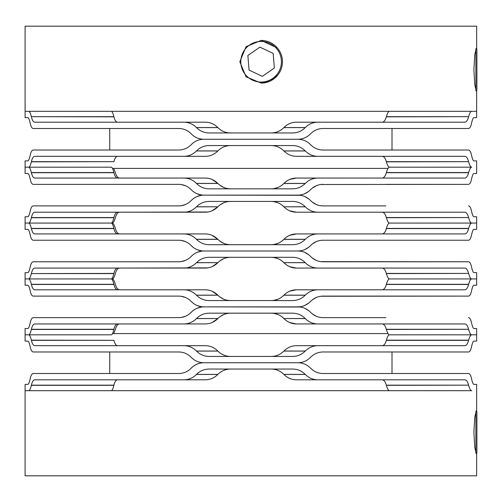 <?xml version="1.0" encoding="UTF-8"?>
<svg xmlns="http://www.w3.org/2000/svg" width="502" height="502" viewBox="0 0 502 502"><rect width="100%" height="100%" fill="white"/><g stroke="black" fill="none" stroke-linecap="round" stroke-linejoin="round"><path stroke-width="0.75" d="M476.649 411.728L476.649 384.381L473.963 384.381C473.166 384.312 472.382 382.53 471.604 379.023L471.573 378.866C470.832 375.37 469.803 373.588 468.485 373.513L322.911 373.513C318.149 373.444 314.026 371.656 310.537 368.154L310.481 368.098C307.017 364.603 302.832 362.82 297.912 362.745L203.831 362.745C198.93 362.814 194.745 364.596 191.268 368.098L191.212 368.154C187.735 371.649 183.613 373.438 178.831 373.513L33.258 373.513C31.946 373.582 30.917 375.364 30.17 378.866L30.139 379.023C29.361 382.524 28.576 384.306 27.786 384.381L25.1 384.381L25.1 390.681L28.696 390.681C29.612 390.612 30.496 388.824 31.362 385.323L31.4 385.166C32.222 381.671 33.352 379.882 34.789 379.807L183.983 379.807C188.777 379.738 192.931 377.956 196.439 374.454L196.495 374.398C199.984 370.903 204.195 369.114 209.139 369.039L292.61 369.039C297.535 369.108 301.746 370.896 305.254 374.398L305.304 374.454C308.799 377.95 312.953 379.732 317.76 379.807L296.349 379.807C291.593 379.744 287.451 377.956 283.925 374.454L283.875 374.398C280.373 370.896 276.131 369.114 271.149 369.039M389.42 390.681C388.435 390.612 387.418 388.824 386.377 385.323L468.598 385.166C467.657 381.664 466.396 379.876 464.814 379.807L317.76 379.807M468.642 385.323C469.608 388.818 470.625 390.6 471.692 390.681L25.1 390.681L25.1 475.808L476.649 475.808L476.649 452.867M230.6 369.039C225.63 369.108 221.388 370.89 217.874 374.398L217.818 374.454C214.31 377.95 210.169 379.738 205.393 379.807L117.631 379.807C116.006 379.876 114.77 381.658 113.923 385.166L113.885 385.323C112.988 388.818 112.141 390.606 111.35 390.681M386.377 385.323L386.333 385.166C385.348 381.664 383.942 379.876 382.116 379.807L296.349 379.807M468.485 373.513L468.485 373.513C469.803 373.582 470.832 375.364 471.573 378.866L471.61 379.023C472.382 382.524 473.166 384.306 473.963 384.381M205.393 379.807L183.983 379.807M468.485 351.977L468.485 351.977C469.803 351.908 470.832 350.12 471.573 346.618C470.832 350.114 469.803 351.902 468.485 351.977L322.911 351.977C318.149 352.046 314.026 353.828 310.537 357.33L310.481 357.386C307.017 360.882 302.832 362.67 297.912 362.745L203.831 362.745C198.93 362.676 194.745 360.888 191.268 357.386L191.212 357.33C187.735 353.835 183.613 352.053 178.831 351.977L33.258 351.977C31.946 351.908 30.917 350.12 30.17 346.618L30.139 346.462C29.361 342.966 28.576 341.178 27.786 341.109L25.1 341.109L25.1 334.809L53.344 334.809L28.696 334.809C29.612 334.878 30.496 336.66 31.362 340.161L31.4 340.325C32.222 343.82 33.352 345.602 34.789 345.677L183.983 345.677C188.777 345.746 192.931 347.535 196.439 351.036L196.495 351.093C199.984 354.588 204.195 356.37 209.139 356.445L292.61 356.445C297.535 356.376 301.746 354.594 305.254 351.093L305.304 351.036C308.799 347.541 312.953 345.752 317.76 345.677L296.349 345.677C291.593 345.746 287.451 347.528 283.925 351.036L283.875 351.093C280.373 354.588 276.131 356.376 271.149 356.445M473.963 341.109C473.166 341.172 472.382 342.96 471.604 346.462L471.61 346.462C472.382 342.966 473.166 341.178 473.963 341.109L476.649 341.109L476.649 334.809L389.42 334.809C388.435 334.878 387.418 336.66 386.377 340.161L386.333 340.325C385.348 343.826 383.942 345.608 382.116 345.677L296.349 345.677M230.6 356.445C225.63 356.382 221.388 354.594 217.874 351.093L217.818 351.036C214.31 347.535 210.169 345.752 205.393 345.677L117.631 345.677C116.006 345.614 114.77 343.826 113.923 340.325L31.362 340.161M317.76 345.677L464.814 345.677C466.396 345.608 467.657 343.826 468.598 340.325L468.642 340.161C469.608 336.673 470.625 334.884 471.692 334.809L389.42 334.809C388.435 334.74 387.418 332.952 386.377 329.45L386.333 329.293C385.348 325.792 383.942 324.01 382.116 323.941L384.118 323.941M205.393 345.677L183.983 345.677M81.487 334.809L109.731 334.809L81.487 334.809M113.722 333.592L115.41 329.293C116.395 325.792 117.801 324.01 119.627 323.941L117.631 323.941C116.006 324.003 114.77 325.785 113.923 329.293L113.885 329.45C112.988 332.945 112.141 334.734 111.35 334.809L25.1 334.809L25.1 328.509L27.786 328.509C28.576 328.433 29.361 326.651 30.139 323.156L30.17 322.993C30.917 319.492 31.946 317.71 33.258 317.64L178.831 317.64C183.613 317.565 187.735 315.777 191.212 312.282L192.994 310.656M212.126 266.656L217.818 262.709C214.31 266.204 210.169 267.993 205.393 268.068L117.631 268.068C116.006 268.131 114.77 269.919 113.923 273.421L113.885 273.577C112.988 277.079 112.141 278.861 111.35 278.936L112.322 278.936C113.314 279.005 114.33 280.794 115.366 284.289L115.41 284.452C116.395 287.953 117.801 289.736 119.627 289.805L117.631 289.805C116.006 289.742 114.77 287.953 113.923 284.452L113.885 284.289C112.988 280.794 112.141 279.012 111.35 278.936L112.322 278.936C113.314 278.867 114.33 277.079 115.366 273.577L115.41 273.421C116.395 269.919 117.801 268.137 119.627 268.068L207.866 267.88M189.568 299.958L191.212 301.457C187.735 297.962 183.613 296.18 178.831 296.105L33.258 296.105C31.946 296.036 30.917 294.247 30.17 290.746L30.139 290.589C29.361 287.094 28.576 285.312 27.786 285.236L25.1 285.236L25.1 278.936L28.696 278.936C29.612 279.005 30.496 280.787 31.362 284.289L31.4 284.452C32.222 287.947 33.352 289.729 34.789 289.805L183.983 289.805C188.777 289.874 192.931 291.662 196.439 295.163L196.495 295.22C199.984 298.715 204.195 300.497 209.139 300.572L292.61 300.572C297.535 300.503 301.746 298.721 305.254 295.22L305.304 295.163C308.799 291.668 312.953 289.88 317.76 289.805L296.349 289.805C291.593 289.874 287.451 291.656 283.925 295.163L283.875 295.22C280.373 298.715 276.131 300.503 271.149 300.572M320.678 296.255L468.485 296.105C469.803 296.036 470.832 294.247 471.573 290.746L471.61 290.589C472.382 287.094 473.166 285.312 473.963 285.236L476.649 285.236L476.649 278.936L389.42 278.936C388.435 279.005 387.418 280.794 386.377 284.289L386.333 284.452C385.348 287.953 383.942 289.736 382.116 289.805L384.118 289.805M312.181 299.951L316.204 297.51M473.963 285.236C473.166 285.299 472.382 287.088 471.604 290.589L471.573 290.746C470.832 294.241 469.803 296.029 468.485 296.105L322.911 296.105C318.149 296.174 314.026 297.956 310.537 301.457L310.481 301.514C307.017 305.009 302.832 306.797 297.912 306.873L300.234 306.716M304.739 305.48L308.755 303.082M320.678 317.49L322.911 317.64C318.149 317.571 314.026 315.789 310.537 312.282L310.481 312.225C307.017 308.73 302.832 306.948 297.912 306.873L203.831 306.873C198.93 306.804 194.745 305.015 191.268 301.514L192.994 303.089M196.997 305.473L201.515 306.716M181.071 296.255L185.508 297.491M317.76 289.805L464.814 289.805C466.396 289.736 467.657 287.953 468.598 284.452L468.642 284.289C469.608 280.8 470.625 279.012 471.692 278.936L389.42 278.936C388.435 278.867 387.418 277.079 386.377 273.577L386.333 273.421C385.348 269.919 383.942 268.137 382.116 268.068L384.118 268.068M230.6 300.572C225.63 300.51 221.388 298.721 217.874 295.22L217.818 295.163C214.31 291.668 210.169 289.88 205.393 289.805L207.866 289.993M212.126 291.216L217.818 295.163L196.439 295.163M219.907 297.015L223.685 299.186M227.789 300.353L230.368 300.572M273.96 300.353L278.064 299.186M281.835 297.015L283.712 295.383M305.304 295.163L283.925 295.163L285.745 293.532M289.729 291.173L296.349 289.805M300.234 307.023L203.831 306.873C198.93 306.942 194.745 308.724 191.268 312.225M385.837 296.105L468.485 296.105M205.393 289.805L183.983 289.805M113.923 273.421L31.362 273.577C30.496 277.079 29.612 278.867 28.696 278.936L111.35 278.936L25.1 278.936L25.1 272.636L27.786 272.636C28.576 272.561 29.361 270.779 30.139 267.284L30.17 267.127C30.917 263.625 31.946 261.837 33.258 261.768L178.831 261.768C183.613 261.693 187.735 259.91 191.212 256.415L192.994 254.784M111.35 334.809L28.696 334.809C29.612 334.74 30.496 332.952 31.362 329.45L31.4 329.293C32.222 325.798 33.352 324.016 34.789 323.941L183.983 323.941C188.777 323.872 192.931 322.083 196.439 318.582L196.495 318.525C199.984 315.03 204.195 313.242 209.139 313.173L292.61 313.173C297.535 313.235 301.746 315.024 305.254 318.525L305.304 318.582C308.799 322.077 312.953 323.859 317.76 323.941L296.349 323.941C291.593 323.872 287.451 322.083 283.925 318.582L285.745 320.213M386.377 329.45L468.598 329.293C467.657 325.792 466.396 324.003 464.814 323.941L317.76 323.941M468.642 329.45C469.608 332.945 470.625 334.734 471.692 334.809L476.649 334.809L476.649 328.509L473.963 328.509C473.166 328.44 472.382 326.658 471.604 323.156L471.573 322.993C470.832 319.504 469.803 317.716 468.485 317.64C469.803 317.71 470.832 319.492 471.573 322.993L471.61 323.156C472.382 326.651 473.166 328.433 473.963 328.509M322.911 317.64L385.837 317.64M289.729 322.573L296.349 323.941M273.96 313.392L278.064 314.559M281.835 316.731L283.712 318.362M219.907 316.731L223.685 314.559M227.789 313.392L230.368 313.173M212.126 322.529L217.818 318.582C214.31 322.077 210.169 323.865 205.393 323.941L207.866 323.752M230.6 313.173C225.63 313.235 221.388 315.018 217.874 318.525L196.439 318.582M305.304 318.582L283.875 318.525C280.373 315.03 276.131 313.242 271.149 313.173M181.071 317.49L185.445 316.273M189.568 313.788L191.212 312.282M197.054 308.247L201.515 307.023M304.796 308.291L308.755 310.656M312.188 313.794L316.204 316.235M205.393 323.941L183.983 323.941M31.4 273.421C32.222 269.925 33.352 268.143 34.789 268.068L183.983 268.068C188.777 267.999 192.931 266.211 196.439 262.709L196.495 262.653C199.984 259.157 204.195 257.375 209.139 257.3L292.61 257.3C297.535 257.369 301.746 259.151 305.254 262.653L305.304 262.709C308.799 266.204 312.953 267.993 317.76 268.068L296.349 268.068C291.593 267.999 287.451 266.211 283.925 262.709L285.745 264.341M386.377 273.577L468.598 273.421C467.657 269.919 466.396 268.131 464.814 268.068L317.76 268.068M468.642 273.577C469.608 277.073 470.625 278.861 471.692 278.936L476.649 278.936L476.649 272.636L473.963 272.636C473.166 272.573 472.382 270.785 471.604 267.284L471.573 267.127C470.832 263.632 469.803 261.843 468.485 261.768C469.803 261.837 470.832 263.625 471.573 267.127L471.61 267.284C472.382 270.779 473.166 272.561 473.963 272.636M320.678 261.617L468.485 261.768L322.911 261.768C318.149 261.699 314.026 259.917 310.537 256.415L310.481 256.353C307.017 252.864 302.832 251.075 297.912 251L203.831 251C198.93 251.069 194.745 252.857 191.268 256.353M289.729 266.7L296.349 268.068M273.96 257.52L278.064 258.687M281.835 260.858L283.712 262.49M219.907 260.858L223.685 258.687M227.789 257.52L230.368 257.3M230.6 257.3C225.63 257.363 221.388 259.151 217.874 262.653L196.439 262.709M305.304 262.709L283.875 262.653C280.373 259.157 276.131 257.369 271.149 257.3M181.071 261.617L185.508 260.375M189.568 257.915L191.212 256.415M196.997 252.399L201.515 251.157M320.678 240.383L322.911 240.232C318.149 240.301 314.026 242.083 310.537 245.585L310.481 245.647C307.017 249.136 302.832 250.925 297.912 251L203.831 251C198.93 250.931 194.745 249.143 191.268 245.647L192.994 247.216M300.234 250.843L297.912 251L300.234 251.157M304.739 252.393L308.755 254.784M312.181 257.921L316.204 260.362M385.837 261.768L468.485 261.768M205.393 268.068L183.983 268.068M320.678 184.51L468.485 184.359C469.803 184.29 470.832 182.508 471.573 179.007L471.61 178.844C472.382 175.349 473.166 173.566 473.963 173.491L476.649 173.491L476.649 160.891L473.963 160.891C473.166 160.828 472.382 159.04 471.604 155.538L471.573 155.382C470.832 151.886 469.803 150.098 468.485 150.023L322.911 150.023C318.149 149.954 314.026 148.172 310.537 144.67L310.481 144.614C307.017 141.118 302.832 139.33 297.912 139.255L203.831 139.255C198.93 139.324 194.745 141.112 191.268 144.614L191.212 144.67C187.735 148.165 183.613 149.947 178.831 150.023L33.258 150.023C31.946 150.092 30.917 151.88 30.17 155.382L30.139 155.538C29.361 159.034 28.576 160.822 27.786 160.891L25.1 160.891L25.1 167.191L53.344 167.191L28.696 167.191C29.612 167.122 30.496 165.34 31.362 161.839L31.4 161.675C32.222 158.18 33.352 156.398 34.789 156.323L183.983 156.323C188.777 156.254 192.931 154.465 196.439 150.964L196.495 150.907C199.984 147.412 204.195 145.63 209.139 145.555L292.61 145.555C297.535 145.624 301.746 147.406 305.254 150.907L305.304 150.964C308.799 154.459 312.953 156.247 317.76 156.323L296.349 156.323C291.593 156.254 287.451 154.472 283.925 150.964L283.875 150.907C280.373 147.412 276.131 145.624 271.149 145.555M468.642 161.839C469.608 165.327 470.625 167.116 471.692 167.191L389.42 167.191C388.435 167.122 387.418 165.34 386.377 161.839L468.598 161.675C467.657 158.174 466.396 156.392 464.814 156.323L317.76 156.323M230.6 188.827C225.63 188.765 221.388 186.982 217.874 183.475L217.818 183.418C214.31 179.923 210.169 178.135 205.393 178.059L183.983 178.059C188.777 178.128 192.931 179.917 196.439 183.418L196.495 183.475C199.984 186.97 204.195 188.758 209.139 188.827L292.61 188.827C297.535 188.765 301.746 186.976 305.254 183.475L305.304 183.418C308.799 179.923 312.953 178.141 317.76 178.059L464.814 178.059C466.396 177.997 467.657 176.208 468.598 172.707L468.642 172.55C469.608 169.055 470.625 167.266 471.692 167.191L389.42 167.191C388.435 167.26 387.418 169.048 386.377 172.55L386.333 172.707C385.348 176.208 383.942 177.99 382.116 178.059L296.349 178.059C291.593 178.128 287.451 179.917 283.925 183.418L283.875 183.475C280.373 186.97 276.131 188.758 271.149 188.827M230.6 145.555C225.63 145.618 221.388 147.406 217.874 150.907L217.818 150.964C214.31 154.465 210.169 156.247 205.393 156.323L117.631 156.323C116.006 156.386 114.77 158.174 113.923 161.675L31.362 161.839M386.377 161.839L386.333 161.675C385.348 158.174 383.942 156.392 382.116 156.323L296.349 156.323M230.6 132.961C225.63 132.892 221.388 131.11 217.874 127.602L217.818 127.546C214.31 124.05 210.169 122.262 205.393 122.193L117.631 122.193C116.006 122.124 114.77 120.342 113.923 116.834L31.362 116.677C30.496 113.176 29.612 111.388 28.696 111.319L25.1 111.319L25.1 117.619L27.786 117.619C28.576 117.694 29.361 119.476 30.139 122.977L30.17 123.134C30.917 126.636 31.946 128.418 33.258 128.487L178.831 128.487C183.613 128.562 187.735 130.351 191.212 133.846L191.268 133.902C194.745 137.404 198.93 139.186 203.831 139.255L297.912 139.255C302.832 139.179 307.017 137.397 310.481 133.902L310.537 133.846C314.026 130.344 318.149 128.556 322.911 128.487L468.485 128.487L392.012 128.487L392.012 150.023L468.485 150.023C469.803 150.092 470.832 151.88 471.573 155.382L471.61 155.538C472.382 159.034 473.166 160.822 473.963 160.891M205.393 156.323L183.983 156.323M113.722 168.408L115.41 172.707C116.395 176.208 117.801 177.99 119.627 178.059L117.631 178.059C116.006 177.997 114.77 176.215 113.923 172.707L113.885 172.55C112.988 169.055 112.141 167.266 111.35 167.191L28.696 167.191C29.612 167.26 30.496 169.048 31.362 172.55L31.4 172.707C32.222 176.202 33.352 177.984 34.789 178.059L183.983 178.059M81.487 167.191L109.731 167.191L81.487 167.191M189.568 188.212L191.212 189.718C187.735 186.223 183.613 184.435 178.831 184.359L33.258 184.359C31.946 184.29 30.917 182.508 30.17 179.007L30.139 178.844C29.361 175.349 28.576 173.566 27.786 173.491L25.1 173.491L25.1 167.191L111.35 167.191M312.181 188.206L316.204 185.765M322.911 184.359C318.149 184.429 314.026 186.211 310.537 189.718L310.481 189.775C307.017 193.27 302.832 195.052 297.912 195.127L300.234 194.977M304.739 193.734L308.755 191.344M320.678 205.745L322.911 205.895C318.149 205.826 314.026 204.044 310.537 200.543L310.481 200.486C307.017 196.991 302.832 195.203 297.912 195.127L203.831 195.127C198.93 195.058 194.745 193.276 191.268 189.775L192.994 191.344M196.997 193.728L201.515 194.977M181.071 184.51L185.508 185.753M205.393 178.059L207.866 178.248M212.126 179.471L217.818 183.418L196.439 183.418M219.907 185.269L223.685 187.441M227.789 188.608L230.368 188.827M273.96 188.608L278.064 187.441M281.835 185.269L283.712 183.638M305.304 183.418L283.925 183.418L285.745 181.787M289.729 179.427L296.349 178.059L384.118 178.059M300.234 195.284L203.831 195.127C198.93 195.196 194.745 196.985 191.268 200.486L191.212 200.543C187.735 204.038 183.613 205.82 178.831 205.895L33.258 205.895C31.946 205.964 30.917 207.753 30.17 211.254L30.139 211.411C29.361 214.906 28.576 216.688 27.786 216.764L25.1 216.764L25.1 223.064L112.322 223.064C113.314 223.133 114.33 224.921 115.366 228.423L115.41 228.579C116.395 232.081 117.801 233.863 119.627 233.932L117.631 233.932C116.006 233.869 114.77 232.081 113.923 228.579L113.885 228.423C112.988 224.921 112.141 223.139 111.35 223.064L28.696 223.064C29.612 223.133 30.496 224.921 31.362 228.423L31.4 228.579C32.222 232.075 33.352 233.857 34.789 233.932L183.983 233.932C188.777 234.001 192.931 235.789 196.439 239.291L196.495 239.347C199.984 242.842 204.195 244.625 209.139 244.7L292.61 244.7C297.535 244.631 301.746 242.849 305.254 239.347L305.304 239.291C308.799 235.796 312.953 234.007 317.76 233.932L296.349 233.932C291.593 234.001 287.451 235.789 283.925 239.291L283.875 239.347C280.373 242.842 276.131 244.631 271.149 244.7M473.963 173.491C473.166 173.56 472.382 175.342 471.604 178.844L471.573 179.007C470.832 182.496 469.803 184.284 468.485 184.359L385.837 184.359M317.76 178.059L296.349 178.059M189.568 244.085L191.212 245.585C187.735 242.089 183.613 240.307 178.831 240.232L33.258 240.232C31.946 240.163 30.917 238.375 30.17 234.873L30.139 234.716C29.361 231.221 28.576 229.439 27.786 229.364L25.1 229.364L25.1 223.064L112.322 223.064C113.314 222.995 114.33 221.206 115.366 217.711L115.41 217.548C116.395 214.047 117.801 212.264 119.627 212.195L207.866 212.007M322.911 240.232L468.485 240.232C469.803 240.163 470.832 238.375 471.573 234.873L471.61 234.716C472.382 231.221 473.166 229.439 473.963 229.364L476.649 229.364L476.649 223.064L389.42 223.064C388.435 223.133 387.418 224.921 386.377 228.423L386.333 228.579C385.348 232.081 383.942 233.863 382.116 233.932L384.118 233.932M312.188 244.072L316.204 241.638M304.796 249.582L308.755 247.216M297.912 251L203.831 251L297.912 251M197.054 249.626L201.515 250.843M181.071 240.383L185.445 241.6M317.76 233.932L464.814 233.932C466.396 233.869 467.657 232.081 468.598 228.579L468.642 228.423C469.608 224.927 470.625 223.139 471.692 223.064L389.42 223.064C388.435 222.995 387.418 221.206 386.377 217.711L386.333 217.548C385.348 214.047 383.942 212.264 382.116 212.195L384.118 212.195M230.6 244.7C225.63 244.637 221.388 242.849 217.874 239.347L217.818 239.291C214.31 235.796 210.169 234.007 205.393 233.932L207.866 234.12M212.126 235.344L217.818 239.291L196.439 239.291M219.907 241.142L223.685 243.313M227.789 244.48L230.368 244.7M273.96 244.48L278.064 243.313M281.835 241.142L283.712 239.51M305.304 239.291L283.925 239.291L285.745 237.659M289.729 235.3L296.349 233.932M473.963 229.364C473.166 229.427 472.382 231.215 471.604 234.716L471.573 234.873C470.832 238.368 469.803 240.157 468.485 240.232L385.837 240.232M212.126 210.784L217.818 206.837C214.31 210.332 210.169 212.12 205.393 212.195L117.631 212.195C116.006 212.258 114.77 214.047 113.923 217.548L113.885 217.711C112.988 221.206 112.141 222.988 111.35 223.064L28.696 223.064C29.612 222.995 30.496 221.213 31.362 217.711L31.4 217.548C32.222 214.053 33.352 212.271 34.789 212.195L183.983 212.195C188.777 212.126 192.931 210.338 196.439 206.837L196.495 206.78C199.984 203.285 204.195 201.503 209.139 201.427L292.61 201.427C297.535 201.497 301.746 203.279 305.254 206.78L305.304 206.837C308.799 210.332 312.953 212.12 317.76 212.195L296.349 212.195C291.593 212.126 287.451 210.344 283.925 206.837L285.745 208.468M205.393 233.932L183.983 233.932M473.963 117.619C473.166 117.688 472.382 119.47 471.604 122.977L471.573 123.134C470.832 126.629 469.803 128.412 468.485 128.487C469.803 128.418 470.832 126.636 471.573 123.134L471.61 122.977C472.382 119.476 473.166 117.694 473.963 117.619L476.649 117.619L476.649 111.319L471.692 111.319C470.625 111.4 469.608 113.182 468.642 116.677L386.333 116.834C385.348 120.336 383.942 122.124 382.116 122.193L296.349 122.193C291.593 122.256 287.451 124.044 283.925 127.546L283.875 127.602C280.373 131.104 276.131 132.886 271.149 132.961M389.42 111.319C388.435 111.388 387.418 113.176 386.377 116.677L386.333 116.834M113.923 116.834L113.885 116.677C112.988 113.182 112.141 111.394 111.35 111.319M205.393 122.193L183.983 122.193C188.777 122.262 192.931 124.044 196.439 127.546L196.495 127.602C199.984 131.097 204.195 132.886 209.139 132.961L292.61 132.961C297.535 132.892 301.746 131.104 305.254 127.602L305.304 127.546C308.799 124.05 312.953 122.268 317.76 122.193L464.814 122.193C466.396 122.124 467.657 120.336 468.598 116.834M183.983 122.193L34.789 122.193C33.352 122.118 32.222 120.329 31.4 116.834M317.76 122.193L296.349 122.193M386.377 217.711L468.598 217.548C467.657 214.047 466.396 212.264 464.814 212.195L317.76 212.195M468.642 217.711C469.608 221.2 470.625 222.988 471.692 223.064L476.649 223.064L476.649 216.764L473.963 216.764C473.166 216.701 472.382 214.912 471.604 211.411L471.573 211.254C470.832 207.759 469.803 205.971 468.485 205.895C469.803 205.964 470.832 207.753 471.573 211.254L471.61 211.411C472.382 214.906 473.166 216.688 473.963 216.764M322.911 205.895L385.837 205.895M289.729 210.827L296.349 212.195M273.96 201.647L278.064 202.814M281.835 204.985L283.712 206.617M219.907 204.985L223.685 202.814M227.789 201.647L230.368 201.427M230.6 201.427C225.63 201.49 221.388 203.279 217.874 206.78L196.439 206.837M305.304 206.837L283.875 206.78C280.373 203.285 276.131 201.497 271.149 201.427M181.071 205.745L185.508 204.509M189.568 202.042L191.212 200.543M191.268 200.48L192.994 198.911M196.997 196.527L201.515 195.284M304.739 196.52L308.755 198.917M312.181 202.049L316.204 204.49M205.393 212.195L183.983 212.195M476.467 453.049L476.216 453.632L474.779 447.389L473.888 432.297L474.779 417.218L476.216 410.969L476.467 411.546M388.021 333.592L112.492 333.592M109.731 351.977L109.731 373.513M392.012 351.977L392.012 373.513M277.763 75.087L270.371 80.979L261.159 83.081L246.068 76.831L239.799 61.746L246.062 46.667L261.159 40.417L277.524 48.117M476.467 48.951L476.216 48.368L474.779 54.611L473.888 69.703L474.779 84.782L476.216 91.031L476.467 90.454M109.731 150.023L109.731 128.487M476.649 90.272L476.649 111.319L25.1 111.319L25.1 26.192L476.649 26.192L476.649 49.133M388.021 168.408L112.492 168.408M476.04 411.119L476.9 411.979L476.9 452.616L476.04 453.475M475.883 453.137L475.883 411.464M476.04 48.525L476.9 49.384L476.9 90.021L476.04 90.881M475.883 48.863L475.883 90.536M261.115 82.064A20.318 20.318 0 0 0 281.427 61.746A20.318 20.318 0 0 0 261.115 41.428A20.318 20.318 0 0 0 240.797 61.746A20.318 20.318 0 0 0 261.115 82.064M261.134 40.417A21.335 21.335 0 0 1 282.444 61.746A21.335 21.335 0 0 1 261.134 83.081M259.923 47.132L273.176 53.407L274.362 68.021L262.301 76.36L249.055 70.085L247.862 55.471L259.923 47.132M468.598 385.166L386.333 385.166M113.923 385.166L31.4 385.166M31.362 385.323L113.885 385.323M217.874 374.398L196.495 374.398M196.439 374.454L217.818 374.454M305.254 374.398L283.875 374.398M283.925 374.454L305.304 374.454M468.598 340.325L386.333 340.325M386.377 340.161L468.642 340.161M113.923 340.325L31.4 340.325M196.439 351.036L217.818 351.036M217.874 351.093L196.495 351.093M283.925 351.036L305.304 351.036M305.254 351.093L283.875 351.093M468.598 284.452L386.333 284.452M386.377 284.289L468.642 284.289M31.362 284.289L113.885 284.289M113.923 284.452L31.4 284.452M217.874 295.22L196.495 295.22M305.254 295.22L283.875 295.22M468.598 329.293L386.333 329.293M113.923 329.293L31.4 329.293M31.362 329.45L113.885 329.45M217.874 318.525L196.495 318.525M305.254 318.525L283.875 318.525M468.598 273.421L386.333 273.421M31.362 273.577L113.885 273.577M217.874 262.653L196.495 262.653M305.254 262.653L283.875 262.653M468.598 161.675L386.333 161.675M113.923 161.675L31.4 161.675M217.874 150.907L196.495 150.907M196.439 150.964L217.818 150.964M305.254 150.907L283.875 150.907M283.925 150.964L305.304 150.964M468.598 172.707L386.333 172.707M386.377 172.55L468.642 172.55M31.362 172.55L113.885 172.55M113.923 172.707L31.4 172.707M217.874 183.475L196.495 183.475M305.254 183.475L283.875 183.475M468.598 228.579L386.333 228.579M386.377 228.423L468.642 228.423M31.362 228.423L113.885 228.423M113.923 228.579L31.4 228.579M217.874 239.347L196.495 239.347M305.254 239.347L283.875 239.347M386.377 116.677L468.642 116.677M31.362 116.677L113.885 116.677M196.439 127.546L217.818 127.546M217.874 127.602L196.495 127.602M283.925 127.546L305.304 127.546M305.254 127.602L283.875 127.602M468.598 217.548L386.333 217.548M113.923 217.548L31.4 217.548M31.362 217.711L113.885 217.711M217.874 206.78L196.495 206.78M305.254 206.78L283.875 206.78"/></g></svg>
